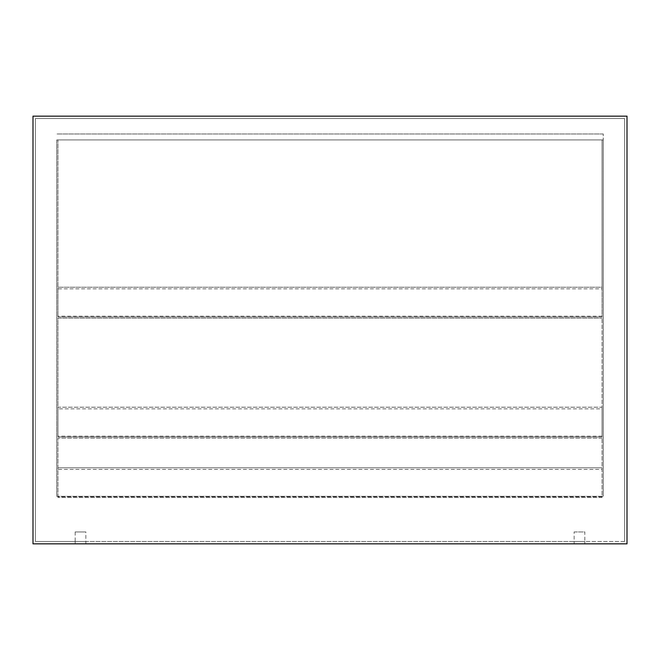 <?xml version="1.0" encoding="UTF-8"?>
<svg xmlns="http://www.w3.org/2000/svg" width="660" height="660" viewBox="0 0 660 660"><rect width="100%" height="100%" fill="white"/><g stroke="black" fill="none" stroke-linecap="round" stroke-linejoin="round"><path stroke-width="0.49" stroke-dasharray="3.3 2.47" d="M57.948 139.92L602.052 139.92L602.052 287.232L57.948 287.232L57.948 139.92L603.24 139.92L603.24 496.32L603.24 133.98L603.24 139.92L56.76 139.92L56.76 496.32L57.948 496.32L57.948 497.508L57.948 438.108L57.948 496.32L603.24 496.32L56.76 496.32L56.76 139.92L602.052 139.92L602.052 316.932L57.948 316.932L57.948 139.92M602.052 316.181L57.948 316.181L57.948 316.932L602.052 316.932L602.052 288.857L57.948 288.857L57.948 287.232L602.052 287.232L602.052 288.857M57.948 316.181L57.948 288.857M624.624 541.464L35.376 541.464L35.376 118.536L624.624 118.536L624.624 541.464L624.624 118.536L35.376 118.536L35.376 541.464L75.174 541.464L75.174 531.96L85.866 531.96L85.866 541.464L574.134 541.464L574.134 531.96L584.826 531.96L584.826 541.464L624.624 541.464M627 116.16L33 116.16L33 543.84L627 543.84L627 116.16M574.134 543.84L574.134 541.464L574.134 543.84L574.134 541.464L574.134 543.84L584.826 543.84L574.134 543.84L584.826 543.84L574.134 543.84L584.826 543.84L574.134 543.84L584.826 543.84L574.134 543.84L584.826 543.84L574.134 543.84L574.134 541.464L584.826 541.464L574.134 541.464L584.826 541.464L574.134 541.464L584.826 541.464L574.134 541.464L584.826 541.464L574.134 541.464L584.826 541.464L584.826 543.84M75.174 543.84L75.174 541.464L75.174 543.84L75.174 541.464L75.174 543.84L85.866 543.84L75.174 543.84L85.866 543.84L75.174 543.84L85.866 543.84L75.174 543.84L85.866 543.84L75.174 543.84L85.866 543.84L75.174 543.84L75.174 541.464L85.866 541.464L75.174 541.464L85.866 541.464L75.174 541.464L85.866 541.464L75.174 541.464L85.866 541.464L75.174 541.464L85.866 541.464L85.866 543.84M602.052 469.433L602.052 467.808L57.948 467.808L602.052 467.808L602.052 438.108L602.052 497.508L57.948 497.508L602.052 497.508L602.052 469.433L57.948 469.433M602.052 438.108L57.948 438.108L602.052 438.108M75.174 531.96L85.866 531.96M574.134 531.96L584.826 531.96M603.24 133.98L56.76 133.98L603.24 133.98M602.052 408.845L602.052 407.22L57.948 407.22L57.948 318.12L602.052 318.12L57.948 318.12L57.948 436.92L602.052 436.92L602.052 318.12L602.052 407.22L57.948 407.22L57.948 436.92L602.052 436.92L602.052 408.845L57.948 408.845M602.052 496.757L57.948 496.757M602.052 436.169L57.948 436.169"/><path stroke-width="0.99" d="M627 116.16L33 116.16L33 543.84L627 543.84L627 116.16"/></g></svg>
